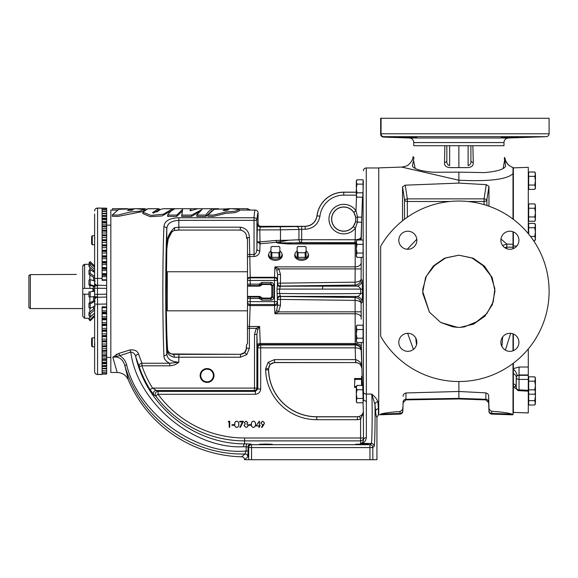 <?xml version="1.0" encoding="UTF-8"?>
<svg xmlns="http://www.w3.org/2000/svg" width="578" height="578" viewBox="0 0 578 578"><rect width="100%" height="100%" fill="white"/><g stroke="black" fill="none" stroke-linecap="round" stroke-linejoin="round"><path stroke-width="0.87" d="M172.54 208.824L163.285 208.716L160.222 209.532L157.505 211.591L152.541 212.625L158.517 208.716L147.917 208.716L142.903 212.22L150.995 215.421L163.401 214.207L172.54 208.824M153.249 213.174L158.517 210.161L158.517 208.716M227.205 210.276L228.91 209.46L225.037 209.337L223.036 210.464L227.205 210.276M213.412 215.081L225.919 211.945L235.195 211.223L239.234 209.496L231.879 208.716L214.257 209.294L207.849 214.965L213.412 215.081M207.849 214.965L207.849 216.302L213.412 216.41L225.919 213.333L235.195 212.625L239.234 210.927L239.234 209.496M131.726 210.276L133.431 209.46L129.559 209.33L127.557 210.464L131.726 210.276M117.934 215.081L130.44 211.945L139.717 211.223L143.756 209.496L136.401 208.716L118.779 209.294L112.37 214.965L117.934 215.081M112.37 214.965L112.37 216.302L117.934 216.41L143.25 211.425M227.761 208.716L247.521 208.701L250.642 210.081M406.074 137.362L405.286 137.34M404.477 137.311L402.006 137.21M401.385 137.181L400.359 137.123M400.222 137.116L399.492 137.065M508.156 137.456L507.166 137.477M506.458 137.492L505.056 137.513M505.042 137.513L502.441 137.513M502.275 137.506L501.574 137.492M509.912 136.972C498.272 137.405 498.272 137.557 509.912 137.412C521.551 136.979 521.551 136.834 509.912 136.972C498.272 137.405 498.272 137.557 509.912 137.412C521.551 136.979 521.551 136.834 509.912 136.972M407.83 136.972C396.19 136.834 396.19 136.979 407.83 137.412C419.469 137.557 419.469 137.405 407.83 136.972C396.19 136.834 396.19 136.979 407.83 137.412C419.469 137.557 419.469 137.405 407.83 136.972M500.888 240.246A9.024 9.024 0 0 0 509.912 249.27A9.024 9.024 0 0 0 518.936 240.246A9.024 9.024 0 0 0 509.912 231.222A9.024 9.024 0 0 0 500.888 240.246M398.806 240.246A9.024 9.024 0 0 0 407.83 249.27A9.024 9.024 0 0 0 416.854 240.246A9.024 9.024 0 0 0 407.83 231.222A9.024 9.024 0 0 0 398.806 240.246M398.806 342.328A9.024 9.024 0 0 0 407.83 351.352A9.024 9.024 0 0 0 416.854 342.328A9.024 9.024 0 0 0 407.83 333.304A9.024 9.024 0 0 0 398.806 342.328M500.888 342.328A9.024 9.024 0 0 0 509.912 351.352A9.024 9.024 0 0 0 518.936 342.328A9.024 9.024 0 0 0 509.912 333.304A9.024 9.024 0 0 0 500.888 342.328M200.747 375.498A6.329 6.329 0 0 0 207.069 381.827A6.329 6.329 0 0 0 213.398 375.498A6.329 6.329 0 0 0 207.069 369.169A6.329 6.329 0 0 0 200.747 375.498M200.14 375.498A6.929 6.929 0 0 0 207.069 382.426A6.929 6.929 0 0 0 214.005 375.498A6.929 6.929 0 0 0 207.069 368.569A6.929 6.929 0 0 0 200.14 375.498M265.779 444.049L259.392 444.272L265.779 444.496L272.173 444.272L265.779 444.049L259.392 444.272L265.779 444.496L272.173 444.272L265.779 444.049M362.023 444.049L355.636 444.272L362.023 444.496L368.417 444.272L362.023 444.049L355.636 444.272L362.023 444.496L368.417 444.272L362.023 444.049M353.787 212.314A12.124 12.124 0 0 0 331.613 219.105A12.124 12.124 0 0 0 353.295 226.562L355.622 221.598L355.882 219.105L355.766 217.436L353.787 212.314L355.983 210.84L357.587 217.046L361.777 217.191L361.214 240.014A6.018 4.256 -179.2 0 0 361.214 239.899M331.707 219.105A12.03 12.03 0 0 0 343.737 231.135A12.03 12.03 0 0 0 355.766 219.105A12.03 12.03 0 0 0 343.737 207.076A12.03 12.03 0 0 0 331.707 219.105M167.606 349.387L167.526 348.505M169.73 365.802L169.73 363.244C165.9 361.51 163.964 359.017 163.921 355.773C163.227 339.199 162.866 317.698 162.844 291.283C162.866 264.869 163.227 243.374 163.921 226.8A2.89 2.29 2.6 0 1 166.804 229.09C166.11 245.079 165.756 265.808 165.734 291.283C165.756 316.758 166.11 337.494 166.804 353.476C166.97 358.83 170.972 361.741 178.826 362.218C176.189 364.458 173.154 365.65 169.73 365.802L141.906 365.802A108.563 108.563 0 0 0 152.541 388.091L158.054 391.393L255.397 391.393L257.802 388.994L257.802 347.84A2.89 2.883 135 0 1 260.685 344.958L355.246 344.958L355.058 297.504L356.2 296.442L280.402 296.377L280.489 305.249L278.545 311.889L274.911 313.746L274.492 304.519L250.195 304.555L249.393 328.326L249.393 348.317L246.784 354.603L240.491 357.211L240.491 354.328L171.355 353.989C168.516 352.421 167.237 350.514 167.519 348.252L167.526 348.303M167.519 348.252L167.512 348.115C166.782 338.954 166.24 313.926 166.269 291.283L166.804 249.848C165.872 240.6 168.429 233.223 174.484 227.725L178.826 227.19L240.34 227.19C246.149 228.137 249.161 231.612 249.393 237.609L250.231 277.852L274.492 277.852L274.911 266.863L278.899 268.9L276.855 270.309L274.911 266.863L355.203 266.863A6.018 4.256 179.2 0 0 361.214 262.708L361.091 279.196L362.131 280.142L362.529 293.451L362.131 302.431L361.091 303.371L361.178 319.135M491.726 411.254C489.667 410.264 488.742 408.884 488.945 407.122L488.945 410.655A2.89 2.868 0 0 0 491.726 413.422L491.726 411.254C502.101 412.027 508.835 412.981 511.935 414.123L491.726 413.422L491.726 414.094A2.89 2.89 0 0 1 488.945 411.312L488.641 396.219C488.844 394.731 487.919 393.618 485.86 392.874L458.874 391.487L458.874 381.516M403.112 396.298C402.895 394.803 403.841 393.69 405.951 392.953L458.874 391.487L458.874 398.372L405.951 399.29A2.89 2.868 180 0 0 403.112 402.057L402.815 411.312A2.89 2.89 0 0 1 400.027 414.094L380.721 414.766L380.721 414.094C383.929 413.046 390.367 412.186 400.027 411.514L400.027 414.094M485.86 392.874L485.86 399.304L458.874 398.372L458.874 398.957L405.951 399.882L405.951 392.953M513.011 247.254L506.754 247.117L504.739 247.637M549.1 291.283A90.226 90.226 0 0 0 381.068 245.585A2.89 2.89 0 0 0 380.671 247.052L380.671 335.522A2.89 2.89 0 0 0 381.068 336.981A90.226 90.226 0 0 0 549.1 291.283M503.987 145.714L503.987 142.564L413.754 142.564A4.573 4.573 0 0 0 409.347 137.998L383.46 137.087C381.632 136.769 380.707 135.808 380.671 134.204M503.987 142.564A4.573 4.573 0 0 1 508.394 137.998L546.311 136.668L383.474 136.668L383.46 137.087M549.1 118.288L549.1 133.785L380.671 133.785L380.671 118.288L549.1 118.288M380.721 414.766L378.749 414.701L378.749 167.873L401.753 167.071L458.874 180.22L458.874 172.15L484.407 172.605C497.29 171.478 504.363 169.275 505.627 165.987L504.262 158.025L504.796 157.736C506.068 164.52 511.284 167.179 513.011 167.454M416.796 239.234L407.259 249.248M405.221 185.177L458.874 183.103L486.279 184.649L484.068 198.883L407.345 198.883L405.221 185.177L402.534 186.867L402.534 220.803M458.874 183.103L458.874 180.22C478.44 181.145 505.237 181.181 513.011 173.653L513.011 219.105M268.842 255.693A6.56 4.638 0 0 0 268.849 255.837A6.56 4.638 0 0 0 275.403 260.331A6.56 4.638 0 0 0 281.963 255.837A6.56 4.638 0 0 0 281.97 255.693M268.828 253.894A6.929 4.899 0 0 0 275.403 260.331A6.929 4.899 0 0 0 281.985 253.894M295.069 255.693A6.56 4.638 0 0 0 295.069 255.837A6.56 4.638 0 0 0 301.629 260.331A6.56 4.638 0 0 0 308.19 255.837A6.56 4.638 0 0 0 308.197 255.693M295.055 253.894A6.929 4.899 0 0 0 301.629 260.331A6.929 4.899 0 0 0 308.211 253.894M363.374 170.763A2.89 2.89 0 0 1 366.257 167.974L366.358 401.544L363.468 400.005L363.056 179.794M363.056 402.779L363.374 411.789C362.565 414.838 360.593 416.485 357.457 416.731L316.73 416.731A48.118 48.118 0 0 1 268.618 369.833L268.589 368.605C268.972 364.978 270.981 362.97 274.601 362.594L355.846 362.594L274.514 362.5L270.208 364.313L268.503 368.67L265.62 368.742L268.141 362.305L274.514 359.617L355.564 359.617L355.159 347.84L260.685 347.84L260.685 388.994C260.346 392.18 258.583 393.943 255.397 394.283L158.054 394.283L155.728 395.995L153.943 395.056L150.099 389.623A111.446 111.446 0 0 1 139.182 366.741L135.801 356.98C147.773 408.574 195.74 444.005 244.573 443.868L244.573 440.877A110.369 110.369 0 0 1 155.728 395.995A2.89 2.876 -63.2 0 1 158.054 391.393L158.054 394.283A107.486 107.486 0 0 0 244.573 437.994L360.578 437.994L360.578 419.129L357.457 419.7L316.73 419.7A51.095 51.095 0 0 1 265.649 369.906L265.62 368.742M274.601 362.594L274.514 359.617M361.091 279.196C360.78 280.915 358.765 281.905 355.058 282.18L355.188 268.9L278.899 268.9L280.489 274.478L280.402 286.197L356.2 286.124A6.018 6.011 132.6 0 0 362.131 280.142L361.091 279.196C360.817 282.555 358.837 284.513 355.138 285.07L355.022 282.18L355.138 285.07M277.476 283.307A2.89 2.883 46.9 0 0 280.402 286.197L279.564 289.094L279.564 293.48C310.957 293.862 338.007 293.855 360.73 293.458L360.73 289.116L276.978 289.094L277.606 283.191L277.606 274.478L276.855 270.309M362.529 289.123L360.73 289.116C359.538 286.854 358.028 285.857 356.2 286.124L355.058 285.07L280.532 286.074A2.89 2.883 46.9 0 1 277.606 283.191L355.022 282.18M246.286 348.505L246.084 349.979M246.503 344.95L246.293 348.252C246.575 350.514 245.296 352.421 242.457 353.989L240.484 354.314L244.747 352.566L246.503 348.317L246.503 344.95L247.492 343.607L247.492 328.326L256.285 328.326L259.609 326.476L257.831 329.489L256.899 334.416L256.899 388.091L257.802 388.994L260.685 388.994M270.952 250.953A6.618 4.682 0 0 0 268.784 254.414A6.618 4.682 0 0 0 268.792 254.558A6.618 4.682 0 0 0 275.403 259.096A6.618 4.682 0 0 0 282.021 254.558A6.618 4.682 0 0 0 282.028 254.414A6.618 4.682 0 0 0 279.86 250.953M297.179 250.953A6.618 4.682 0 0 0 295.011 254.414A6.618 4.682 0 0 0 295.018 254.558A6.618 4.682 0 0 0 301.629 259.096A6.618 4.682 0 0 0 308.247 254.558A6.618 4.682 0 0 0 308.255 254.414A6.618 4.682 0 0 0 306.08 250.953M166.37 271.79L167.295 271.747L167.295 310.827L247.492 310.827M261.119 285.315L262.434 284.477L270.417 284.477L271.862 285.908L271.862 296.659L270.417 298.096L262.434 298.096L261.834 298.696L261.834 300.141L259.211 298.458L260.519 297.858A1.445 1.445 -135 0 0 259.211 297.013L259.804 296.42L261.119 297.258L260.519 297.858L261.834 298.696L271.017 298.696L272.455 297.251L272.455 285.315L271.017 283.877L261.834 283.877L260.519 284.716L261.119 285.315L259.804 286.153L248.244 286.153L248.786 285.611A1.445 1.445 -135 0 1 247.492 284.802L247.492 296.63L248.244 296.42L248.786 296.962A1.445 1.445 -45 0 0 247.492 297.771L247.492 328.326M259.804 296.42L248.244 296.42M262.434 298.096L261.119 297.258M94.669 299.592A6.018 6.018 0 0 0 94.676 299.635L94.626 283.661L94.626 298.905A2.89 2.276 0 0 1 97.444 296.637L97.465 297.251L106.663 297.092L106.663 275.395L102.089 275.186L102.089 278.466L97.566 278.379L97.444 296.637M94.626 304.794L94.626 328.73M102.089 373.973L106.663 373.858L106.663 372.738L102.089 372.767L102.089 373.973L102.089 372.767M106.663 372.456L106.663 370.953L102.089 370.96L102.089 372.586L106.663 372.738M106.663 370.592L106.663 368.706L102.089 368.706L102.089 370.729L106.663 370.953M106.663 368.265L106.663 366.019L102.089 365.997L102.089 368.424L106.663 368.265L106.663 368.706M106.663 365.506L106.663 362.905L102.089 362.868L102.089 365.672L106.663 365.506L106.663 366.019L102.089 365.997M106.663 362.312L106.663 359.379L102.089 359.328L102.089 362.493L106.663 362.312L106.663 362.905L102.089 362.868M106.663 297.446L106.663 307.005L102.089 306.817L102.089 312.33L106.663 312.113L106.663 313.204L102.089 313.023L102.089 318.427L106.663 318.211L106.663 319.273L102.089 319.107L102.089 324.366L106.663 324.15L106.663 325.183L102.089 325.024L102.089 330.125L106.663 329.908L106.663 330.898L102.089 330.753L102.089 335.652L106.663 335.435L106.663 336.389L102.089 336.259L102.089 340.926L106.663 340.717L106.663 341.62L102.089 341.504L102.089 345.919L106.663 345.709L106.663 346.562L102.089 346.46L102.089 350.593L106.663 350.391L106.663 351.186L102.089 351.099L102.089 354.928L106.663 354.74L106.663 355.47L102.089 355.398L102.089 358.902L106.663 358.721L106.663 355.47L102.089 355.521L102.089 356.958L106.663 356.958M106.663 354.74L106.663 351.186L102.089 351.279L102.089 352.992L106.663 352.992M106.663 350.391L106.663 346.562M106.663 345.709L106.663 341.62M106.663 340.717L106.663 336.389M106.663 335.435L106.663 330.898M106.663 329.908L106.663 325.183M106.663 263.142L102.089 262.918L102.089 268.3L106.663 268.127L106.663 257.232L102.089 257.015L102.089 262.246L106.663 262.087M106.663 253.056L106.663 251.524L102.089 251.307L102.089 256.365L106.663 256.213L106.663 253.056L102.089 253.056M106.663 247.637L106.663 246.04L102.089 245.823L102.089 250.679L106.663 250.541L106.663 247.637L102.089 247.637M106.663 242.464L106.663 240.816L102.089 240.607L102.089 245.224L106.663 245.101L106.663 242.464L102.089 242.464L102.089 244.862L106.663 244.862M106.663 237.58L106.663 235.882L102.089 235.679L102.089 240.036L106.663 239.928L106.663 237.58L102.089 237.58L102.089 239.747L106.663 239.747M106.663 232.992L106.663 231.265L102.089 231.07L102.089 235.145L106.663 235.044L106.663 232.992L102.089 232.992L102.089 234.921L106.663 234.921M106.663 228.744L106.663 226.995L102.089 226.8L102.089 230.571L106.663 230.485L106.663 228.744L102.089 228.744L102.089 230.405L106.663 230.405L106.663 231.265M106.663 224.849L106.663 223.086L102.089 222.906L102.089 226.345L106.663 226.28L106.663 224.849L102.089 224.849L102.089 226.229L106.663 226.229L106.663 226.995M106.663 221.338L106.663 219.575L102.089 219.402L102.089 222.494L106.663 222.443L106.663 221.338L102.089 221.338L102.089 222.494M106.663 218.231L106.663 216.468L102.089 216.309L102.089 219.033L106.663 218.997L106.663 218.231L102.089 218.231L102.089 219.033M106.663 215.536L106.663 213.795L102.089 213.643L102.089 215.984L106.663 215.97L106.663 215.536L102.089 215.536L102.089 215.984M106.663 213.282L106.663 211.562L102.089 211.425L102.089 213.376L106.663 213.369L102.089 213.376M102.089 211.201L106.663 211.216L106.663 209.792L102.089 209.662L102.089 211.057M513.372 246.835L513.372 248.576M513.011 248.721L513.011 231.771M94.626 346.836L94.626 368.511L94.626 346.836L92.256 346.836L91.62 345.933L91.62 338.715L92.256 337.812L94.626 337.812L94.626 337.104L94.626 337.812M94.626 244.754L92.256 244.754L91.62 243.851L91.62 236.633L92.256 235.73L94.626 235.73M95.254 296.463L90.197 296.998L90.197 291.76L94.691 291.283M89.684 263.655L88.969 262.809L90.197 261.588L94.626 266.162M90.197 291.76L94.626 291.153M76.397 274.42L30.345 274.608L30.345 308.565L82.741 308.565M30.345 308.565L28.9 307.734L28.9 275.475L30.345 274.608L28.9 275.475M519.044 367.03L519.044 374.963L517.093 375.635A6.018 2.803 52.6 0 0 513.372 369.147L513.372 368.627L519.044 367.03L528.285 367.016L528.285 374.941L519.044 374.963L519.044 379.414L528.285 379.414L528.285 375.332L528.285 412.945L513.372 412.425L513.011 414.599M363.165 399.557L363.085 397.657C363.352 403.654 363.381 402.469 363.157 394.095L363.085 391.935M363.085 341.071L363.085 327.249L363.085 329.532L356.994 329.532L356.323 327.358L356.994 325.19L362.941 325.19L363.085 327.249M363.085 244.357L356.994 244.357L356.323 242.189L356.994 240.014L363.085 240.014L363.085 255.324L363.085 241.496M363.085 190.798L362.767 197.156L356.994 197.156L356.323 194.988L356.994 192.814L356.323 188.471L356.994 184.136L356.323 181.962L356.994 179.794L363.085 179.794L363.085 190.798M363.085 190.639L363.157 188.471C363.381 180.105 363.352 178.92 363.085 184.909M362.767 385.418L363.085 398.437L356.994 398.437L356.323 394.095L356.994 389.753L356.323 387.585L356.994 385.418L362.767 385.418M363.085 255.324L362.941 257.383L356.994 257.383L356.323 255.209L356.994 253.041L356.323 248.699L356.994 244.357M362.5 385.418L362.153 376.357L361.546 376.336L361.546 385.418M361.25 342.552L362.131 376.357M268.597 368.757L268.532 369.833A48.212 48.212 0 0 0 316.73 416.817L357.457 416.817L359.567 416.435C361.965 415.214 363.237 413.725 363.381 411.962L363.468 439.959L363.468 437.994L360.578 437.994L360.578 440.877A2.89 2.883 180 0 0 363.468 437.994M362.471 197.156L361.098 236.922C360.831 238.627 358.851 239.567 355.159 239.74L355.383 228.194A14.768 14.768 0 0 1 333.484 229.733A14.768 14.768 0 0 1 334.236 207.791A14.768 14.768 0 0 1 355.983 210.84L356.489 196.267M361.156 257.383L361.214 262.708M190.386 210.703L190.632 208.716L175.488 208.716C172.873 209.164 170.257 211.288 167.649 215.081L167.649 216.41L176.738 216.41L182.561 210.912M176.738 216.41L176.738 215.081L182.561 209.489L181.687 216.41L191.571 216.41L191.571 215.081L202.004 209.532L196.744 215.081L196.744 216.41L205.761 216.41L212.133 210.565M191.571 216.41L199.092 211.981M142.903 212.22L142.903 213.6L150.157 216.671L162.042 215.941L171.68 210.551M128.28 379.825A126.322 126.322 0 0 0 241.749 456.793L244.956 453.954C192.337 455.493 140.23 419.26 124.841 365.542L128.28 379.825C126.062 375.173 122.363 372.723 117.197 372.492L110.832 372.492L110.832 210.081L117.298 210.081M163.921 226.8C164.289 221.143 169.26 218.123 178.826 217.74L254.031 217.74C254.399 212.668 254.79 210.117 255.194 210.081C256.95 210.255 257.911 211.216 258.084 212.964L258.084 223.433C258.265 225.174 259.226 226.135 260.967 226.323L260.252 227.038L259.797 229.928L260.057 243.772L257.167 241.799L259.797 241.9L259.768 243.757M377.875 401.818A2.89 2.587 -4 0 0 374.985 404.405L371.726 394.08C375.006 396.718 377.058 399.297 377.875 401.818L378.388 408.754A2.89 2.745 -6.2 0 0 375.599 411.507L374.985 404.405C375.332 419.881 374.739 447.856 374.103 446.317C373.93 444.561 372.969 443.601 371.213 443.427C372.095 447.394 372.564 401.826 371.726 394.08L366.257 394.08A2.89 2.406 180 0 1 363.374 391.754M117.197 372.492L112.826 357.168L118.743 353.461L129.819 349.972C134.486 349.502 137.419 350.868 138.604 354.068L138.207 353.165M116.973 354.119L116.019 354.603M129.819 349.972A2.89 0.939 -109.2 0 1 130.809 352.06C133.605 352.479 135.266 354.119 135.801 356.98A2.89 2.196 -16 0 1 138.604 354.068L141.906 363.244A2.89 2.514 -22.5 0 0 139.182 366.741L141.906 365.802L141.906 363.244L169.73 363.244L178.826 362.218L178.826 357.211L174.354 357.247C169.246 356.041 166.731 353.23 166.804 348.816C166.724 351.677 168.884 353.519 173.284 354.365L240.491 354.328L173.284 354.365A2.89 1.077 -90.8 0 1 174.354 357.247M355.766 217.436L357.587 217.046L357.414 222.111L361.604 222.255M355.622 221.598L357.414 222.111L355.383 228.194L353.295 226.562M356.366 386.509L354.856 386.509L354.567 386.025L354.567 387.412L356.323 387.412M354.567 386.025L354.856 379.406L361.257 379.406L361.546 379.89M361.546 378.511L354.567 378.511L354.567 379.89M354.856 386.509L354.856 387.412M361.257 378.511L361.257 379.406M354.856 378.511L354.856 379.406M363.085 184.136L356.994 184.136M363.02 192.814L356.994 192.814M356.994 179.794L356.323 180.957L356.323 195.993L356.994 197.156M355.846 362.594C359.4 362.912 361.402 364.848 361.857 368.403L361.272 350.658C361.004 348.953 359.025 348.014 355.333 347.84L355.159 344.958M276.689 310.502L274.911 313.746L355.181 313.746A6.018 3.865 -179.4 0 1 361.192 317.517L361.178 311.817L278.545 311.889L276.689 310.502L277.606 305.249L276.978 289.094M355.022 300.387L277.606 299.382A2.89 2.883 -46.9 0 1 280.532 296.492L355.138 297.504L355.058 300.387C358.765 300.661 360.78 301.658 361.091 303.371L362.131 302.431A6.018 6.011 -132.6 0 0 356.2 296.442C358.028 296.709 359.538 295.712 360.73 293.458L362.529 293.451M362.442 298.891L362.457 298.479M363.425 413.089L360.578 419.129L359.567 416.435M363.237 400.966L363.172 399.68M363.165 183.053L363.186 182.532M363.085 253.041L356.994 253.041M356.994 240.014L356.323 241.178L356.323 256.22L356.994 257.383M363.085 329.532L363.085 342.552L356.994 342.552L356.323 340.384L356.994 338.209L356.323 333.874L356.994 329.532M363.085 338.209L356.994 338.209M356.994 325.19L356.323 326.353L356.323 341.388L356.994 342.552M363.02 389.753L356.994 389.753M363.085 398.437L363.085 402.779L356.994 402.779L356.323 400.612L356.994 398.437M356.994 385.418L356.323 386.581L356.323 401.616L356.994 402.779L356.323 401.616M528.675 185.047L528.675 172.02L534.758 172.02L535.43 174.195L534.758 176.362L535.43 180.704L534.758 185.047L535.43 187.214L534.758 189.389L528.675 189.389L528.675 185.047L534.758 185.047M528.675 176.362L534.758 176.362M534.758 189.389L535.43 188.226L535.43 173.183L534.758 172.02M528.675 234.112L528.675 223.397L534.758 223.397L535.43 225.572L534.758 227.739L535.43 232.081L534.758 236.424L535.43 238.591L534.758 240.766L534.05 240.766M528.675 227.739L534.758 227.739M530.503 236.424L534.758 236.424M534.758 240.766L535.43 239.603L535.43 224.56L534.758 223.397M528.675 216.938L528.675 203.918L534.758 203.918L535.43 206.086L534.758 208.253L535.43 212.596L534.758 216.938L535.43 219.113L534.758 221.28L528.675 221.28L528.675 216.938L534.758 216.938M528.675 208.253L534.758 208.253M534.758 221.28L535.43 220.117L535.43 205.082L534.758 203.918M528.675 389.854L528.675 376.827L534.758 376.827L535.43 379.002L534.758 381.169L535.43 385.512L534.758 389.854L535.43 392.021L534.758 394.196L528.675 394.196L528.675 389.854L534.758 389.854M528.675 381.169L534.758 381.169M534.758 394.196L535.43 393.033L535.43 377.99L534.758 376.827M534.758 400.662L528.675 400.662L528.675 405.005L534.758 405.005L535.43 402.837L535.43 396.32L534.758 400.662L535.43 403.841L534.758 405.005M528.675 400.662L528.675 394.196M535.141 393.531L535.43 396.32L535.43 389.81M89.865 267.282L89.865 269.753M89.865 274.875L89.865 279.738M89.865 285.308L89.865 288.4L92.834 288.4L93.029 291.211M95.254 286.218L90.197 284.651L88.969 285.033L93.52 286.399L93.52 291.168M94.626 276.429L90.197 273.452L88.969 274.268L93.52 277.238L93.52 280.67M94.626 269.406L90.197 265.331L88.969 266.458L93.52 270.511L93.52 271.768M89.865 296.962L89.865 302.728M89.865 308.197L89.865 311.947M89.865 316.506L89.865 317.589M90.197 320.768L88.969 319.569L90.197 320.768L94.626 316.412L90.197 320.768L90.197 319.677L88.969 318.471L93.52 314.064M94.626 313.16L90.197 316.766L90.197 313.673L88.969 312.676L93.52 309.086L93.52 306.687M95.254 305.82L90.197 308.356L90.197 303.797L88.969 303.183L93.52 300.965L93.52 296.651M82.741 315.761L82.741 294.173L84.641 294.173L82.741 294.173L82.741 266.22L82.741 288.4L89.865 288.4M83.066 265.158L84.641 264.312L82.741 266.22M82.741 316.354L84.641 318.261L89.185 318.261M84.641 288.4L84.641 264.312L88.969 264.312L90.197 263.185L94.626 267.26M84.641 318.261L84.641 294.173L88.969 294.173M90.197 319.677L94.626 315.313M93.607 313.991L94.626 313.991M90.197 313.673L94.626 310.068M93.52 308.97L94.626 308.97M90.197 303.797L95.254 301.254M93.52 300.892L94.626 300.892M94.626 286.442L93.52 286.442M90.197 284.651L90.197 279.636L95.254 281.211M94.626 277.332L93.52 277.332M90.197 273.452L90.197 269.536L94.626 272.513M94.626 270.634L93.52 270.634M90.197 265.331L90.197 263.185L88.969 264.312L88.969 266.458M88.969 319.569L88.969 318.471M88.969 312.676L88.969 315.776L90.197 316.766M88.969 303.183L88.969 307.742L90.197 308.356M88.969 291.63L88.969 296.868L90.197 296.998M90.197 279.636L88.969 280.019L88.969 285.033M90.197 269.536L88.969 270.352L88.969 274.268M88.969 262.932L90.197 261.704M92.256 244.754L92.256 235.73M92.256 346.836L92.256 337.812M106.663 208.485L102.089 208.369L102.089 209.496L106.663 209.525L106.663 208.181L97.559 208.044L97.566 278.379A2.89 0.441 0 0 0 94.626 278.827L94.626 214.062M106.663 213.369L106.663 213.795M102.089 215.97L106.663 215.97L106.663 216.468M102.089 218.99L106.663 218.99L106.663 219.575M102.089 222.414L106.663 222.414L106.663 223.086M106.663 235.044L106.663 235.882M106.663 239.928L106.663 240.816M106.663 245.101L106.663 246.04M106.663 250.541L106.663 251.524M106.663 256.213L106.663 257.232M102.089 267.571L106.663 267.636M106.663 268.127L106.663 269.204L102.089 268.987L102.089 274.478L106.663 274.297L106.663 269.204M102.089 273.647L106.663 273.683M106.663 274.297L106.663 275.395M106.663 279.817L102.089 279.831L106.663 279.817M106.663 307.648L106.663 307.005M106.663 312.113L106.663 307.677L102.089 307.677M106.663 313.717L106.663 313.204M106.663 318.211L106.663 313.775L102.089 313.775M106.663 319.656L106.663 319.273M106.663 324.15L106.663 319.757L102.089 319.757M106.663 325.436L102.089 325.58M106.663 358.721L106.663 359.379L102.089 359.328M106.663 373.858L102.089 374.103L106.663 374.031M106.663 208.253L97.566 208.116A2.89 2.854 0 0 0 94.626 210.97L94.626 210.97M102.089 209.496L102.089 208.369M106.663 280.251L102.089 280.301L102.089 278.466M106.663 285.481L97.472 285.214M106.663 304.021L97.566 304.187L97.566 374.45L102.089 374.385M94.626 298.905L94.626 300.141A2.89 2.89 0 0 1 97.465 297.251L97.566 304.187A2.89 0.441 0 0 1 94.626 303.746L94.626 300.322M102.559 370.96L102.089 371.206M106.663 339.076L102.089 339.076L102.089 336.642L106.663 336.642M106.663 344.026L102.089 344.026L102.089 341.808L106.663 341.808M106.663 348.671L102.089 348.671L102.089 346.699L106.663 346.699M106.663 360.549L102.089 360.549L102.089 359.408M106.663 363.743L102.089 363.743L102.089 362.919M106.663 366.517L102.089 366.517L102.089 366.026M102.089 368.706L106.663 368.865M94.626 303.746L94.626 371.603A2.89 2.854 -0 0 0 97.566 374.45L97.559 374.522C95.782 374.371 94.806 373.41 94.626 371.64C94.806 373.41 95.782 374.371 97.559 374.522L102.089 374.457M97.754 304.187L98.961 304.165M97.538 300.957L97.53 300.408M97.523 299.722L97.509 298.949M97.501 298.465L97.487 297.8M94.626 278.863L94.676 282.938A6.018 6.018 0 0 0 94.626 283.661A2.89 2.276 0 0 0 97.444 285.937L97.566 285.51A2.89 2.688 15.7 0 1 95.168 284.116M97.509 283.617L97.523 282.852M97.53 282.122L97.538 281.616M97.545 280.836L97.559 279.362M94.626 282.136L94.626 282.432A2.89 2.89 0 0 0 97.465 285.322M94.626 288.205L106.663 288.364M94.626 294.368L106.663 294.202M95.168 298.458A2.89 2.688 -15.7 0 1 97.566 297.063M94.626 245.469L94.626 277.78M247.492 296.63L247.492 298.421L250.231 298.458L250.231 301.637L274.492 301.637L274.492 280.46L247.492 280.46L247.492 284.152L250.231 284.116L250.231 285.561L259.211 285.561A1.445 1.445 135 0 0 260.519 284.716L259.211 284.116L261.834 282.432L271.017 282.432C272.751 282.613 273.719 283.581 273.9 285.315L273.9 297.251C273.719 298.992 272.751 299.953 271.017 300.141L261.834 300.141M247.095 238.678L247.492 238.967L247.492 280.46M248.244 286.153L247.492 285.944M298.082 257.355L305.184 257.355A5.693 4.024 180 0 0 306.08 256.719L306.08 247.174A5.693 4.024 180 0 0 305.184 246.539L298.082 246.539A5.693 4.024 180 0 0 297.179 247.174L297.179 256.719A5.693 4.024 180 0 0 298.082 257.355L298.082 252.832L298.566 252.629L305.184 252.832L305.184 257.355M306.08 252.196A5.693 4.024 180 0 1 305.184 252.832M306.08 251.647A5.404 3.822 180 0 1 304.7 252.629M298.566 252.629A5.404 3.822 180 0 1 297.179 251.647M304.7 246.329A5.404 3.822 180 0 1 306.08 247.312M297.179 247.312A5.404 3.822 180 0 1 298.566 246.329M298.082 252.832A5.693 4.024 180 0 1 297.179 252.196M271.855 257.355L278.957 257.355A5.693 4.024 180 0 0 279.86 256.719L279.86 247.174A5.693 4.024 180 0 0 278.957 246.539L271.855 246.539A5.693 4.024 180 0 0 270.952 247.174L270.952 256.719A5.693 4.024 180 0 0 271.855 257.355L271.855 252.832L272.339 252.629L278.957 252.832L278.957 257.355M279.86 252.196A5.693 4.024 180 0 1 278.957 252.832M279.86 251.647A5.404 3.822 180 0 1 278.473 252.629M272.339 252.629A5.404 3.822 180 0 1 270.952 251.647M278.473 246.329A5.404 3.822 180 0 1 279.86 247.312M270.952 247.312A5.404 3.822 180 0 1 272.339 246.329M271.855 252.832A5.693 4.024 180 0 1 270.952 252.196M361.199 268.98L355.188 268.9L355.203 243.967A6.018 4.256 -179.2 0 0 356.323 243.902M247.492 279.673A2.89 2.608 -4.2 0 1 250.231 277.852L250.231 284.116L259.211 284.116L259.211 285.561L259.804 286.153M247.492 278.618A2.89 2.037 -2 0 1 250.173 277.288L274.55 277.288A2.89 2.037 -178 0 1 277.433 279.326L277.382 284.152A2.89 2.464 3.3 0 0 280.359 286.616M247.492 257.094A2.89 2.037 -2 0 1 249.45 256.524L254.031 256.524C257.427 256.184 259.349 254.327 259.804 250.946A2.89 2.037 -178 0 1 256.921 248.908L257.362 224.156L258.084 223.433M247.492 301.637L250.231 301.637L250.231 304.519A2.89 2.883 -135 0 1 247.492 302.547M276.978 293.48L279.564 293.48L280.359 295.958A2.89 2.464 -3.3 0 0 277.382 298.421L277.382 301.637L274.492 301.637L274.492 304.519A2.89 2.883 -45 0 0 277.382 301.637L277.411 301.673A2.89 2.883 -45 0 1 274.528 304.555L250.195 304.555A2.89 2.883 -135 0 1 247.492 302.677M277.411 301.673L277.563 303.732A2.89 1.857 -1.7 0 1 274.673 305.589L250.05 305.589A2.89 1.857 -178.3 0 1 247.492 304.548M361.344 350.34A6.018 6.011 -163.6 0 0 355.333 344.531L260.259 344.531L259.609 326.476L249.436 326.476A2.89 1.857 -178.3 0 1 247.492 325.956M251.56 459.712L369.949 459.712L369.949 447.582L251.56 447.582L251.56 459.712L244.573 459.676C244.407 457.957 243.468 456.996 241.749 456.793M248.063 451.013L247.854 456.837A2.89 2.883 48.7 0 0 244.956 453.954L246.163 451.013L246.163 446.787L243.584 446.758C193.045 449.287 137.058 402.274 130.809 352.06L119.733 355.672C123.179 357.688 125.469 360.708 126.625 364.732C138.214 413.805 195.942 455.471 246.163 451.013L248.063 451.013L248.063 446.975L246.163 446.787A2.89 0.99 90.7 0 1 247.153 443.904L250.953 444.085A2.89 2.883 135 0 0 248.063 446.975L248.677 447.582A2.89 2.883 135 0 1 251.56 444.699L369.949 444.699L371.213 443.427L360.578 443.427C362.225 443.21 363.194 442.054 363.468 439.959A2.89 2.269 180 0 1 366.358 437.69C365.78 441.26 363.902 443.167 360.715 443.427M378.388 408.754L378.388 414.823L376.935 417.33L376.935 459.712L369.949 459.712M376.935 417.33C376.48 417.417 376.04 415.474 375.599 411.507M263.806 424.751L261.957 427.46L261.523 427.156L263.192 424.714L262.564 424.758L260.721 422.973L262.636 421.131L264.5 422.98L261.942 427.388L261.596 427.142L263.301 424.649L262.564 424.707L260.772 422.973L262.636 421.181L264.449 422.98L263.763 424.722M253.402 427.46C251.885 427.055 251.213 426 251.387 424.295C251.213 422.59 251.878 421.535 253.402 421.131C254.934 421.528 255.628 422.583 255.476 424.295C255.628 426.015 254.934 427.063 253.402 427.46L253.402 427.409C251.929 427.026 251.271 425.986 251.437 424.295C251.271 422.605 251.921 421.564 253.402 421.181C254.891 421.557 255.57 422.597 255.425 424.295C255.57 425.993 254.891 427.034 253.402 427.409M231.951 425.3L231.951 424.678L234.271 424.678L234.271 425.3L231.951 425.3L231.951 424.678M228.252 421.904L228.606 421.29L229.719 421.29L229.719 427.301L229.177 427.301L229.177 421.904L228.252 421.904L228.606 421.29M236.742 427.46C235.224 427.055 234.56 426 234.733 424.295C234.552 422.59 235.224 421.535 236.742 421.131C238.273 421.528 238.967 422.583 238.815 424.295C238.967 426.015 238.273 427.063 236.742 427.46L236.742 427.409C235.268 427.026 234.617 425.986 234.784 424.295C234.61 422.605 235.268 421.564 236.742 421.181C238.237 421.557 238.909 422.597 238.765 424.295C238.909 425.993 238.237 427.034 236.742 427.409M239.747 421.904L239.747 421.29L243.446 421.29L240.282 427.46L239.819 427.2L242.529 421.904L239.747 421.904L239.747 421.29M247.767 422.691L246.907 423.949L248.07 425.553L247.615 426.795L246.018 427.46L243.988 425.603L245.173 423.949L244.292 422.677L246.055 421.131L247.767 422.691L246.806 423.956L248.02 425.553L247.579 426.766L246.018 427.409L244.039 425.603L245.282 423.956L244.342 422.677L246.055 421.181L247.716 422.691M248.612 425.3L248.612 424.678L250.924 424.678L250.924 425.3L248.612 425.3L248.612 424.678M256.018 425.914L259.406 421.131L259.406 425.3L260.1 425.3L260.1 425.914L259.406 425.914L259.406 427.301L258.872 427.301L258.872 425.914L256.018 425.914L259.327 421.181L259.356 425.35L260.049 425.35L260.049 425.863L259.356 425.863L259.356 427.25L258.922 427.25L258.922 425.863L256.112 425.863M247.492 254.479L254.031 254.479C255.729 254.139 256.69 252.283 256.921 248.908L256.921 220.355C257.289 215.45 257.672 212.986 258.084 212.964M259.797 241.9L276.168 240.434L288.769 240.21L276.4 242.305L260.057 243.772L259.804 250.946M257.362 224.156A2.89 2.883 45 0 0 260.252 227.038L296.225 226.54A2.89 2.724 84.4 0 1 298.949 229.43L280.474 229.863L280.496 241.647A2.89 0.535 79.1 0 1 280.503 241.676C275.244 242.204 275.28 242.594 280.619 242.854L355.195 243.121A6.018 6.011 160.5 0 0 356.323 243.013M276.168 240.434L276.4 242.305C276.298 242.731 277.664 243.085 280.503 243.352L280.503 241.676L288.769 240.21L298.949 239.74L298.949 229.43L301.673 229.293L301.673 239.74L354.986 239.74L354.986 242.623L301.673 242.623A2.89 2.724 84.4 0 1 298.949 239.74L301.673 239.74L301.673 242.623L288.234 243.121L288.234 243.967L280.503 243.352M247.492 238.967L246.488 237.074C246.539 233.425 244.487 231.092 240.34 230.08L240.34 227.19M356.323 195.126L343.737 195.126A23.973 23.973 0 0 0 319.937 216.194C318.29 224.286 313.355 228.65 305.141 229.293L301.673 229.293L301.673 226.41L305.061 226.323L260.967 226.323M356.323 192.156L343.737 192.156A26.949 26.949 0 0 0 316.997 215.782L317.076 215.847A26.863 26.863 0 0 1 343.737 192.243L356.323 192.243M270.417 298.096L271.017 298.696L271.017 300.141M271.862 296.659L272.455 297.251L273.9 297.251M271.862 285.908L272.455 285.315L273.9 285.315M270.417 284.477L271.017 283.877L271.017 282.432M262.434 284.477L261.834 283.877L261.834 282.432M305.061 226.323C311.694 225.796 315.667 222.284 316.997 215.782M305.141 229.293L305.141 226.41C311.766 225.89 315.747 222.371 317.076 215.847L319.937 216.194M126.625 364.732L124.841 365.542C122.839 359.039 118.837 356.25 112.826 357.168L119.733 355.672A2.89 0.946 -107 0 0 118.743 353.461M254.031 256.524L254.031 220.355L178.826 220.355C170.994 220.818 166.984 223.729 166.804 229.09L166.804 249.891M361.871 368.005C362.081 365.26 360.072 363.425 355.846 362.5L355.752 359.617C359.993 361.084 362.038 363.88 361.871 368.005L360.39 364.465M166.869 247.89L166.811 249.79L166.869 247.89M166.84 248.685L166.811 249.79M288.234 243.967L355.203 243.967L355.073 242.623L356.323 242.493M249.393 348.317L246.307 348.115M249.393 237.609L246.503 237.609L246.77 238.331M174.05 230.55L174.029 230.55A2.89 1.026 -101.8 0 0 174.484 227.725M274.492 277.852A2.89 2.608 4.2 0 1 277.382 280.46L274.492 280.46L274.492 277.852M245.809 350.781L243.381 353.563L240.484 354.314L242.457 353.989C245.086 352.688 246.365 350.817 246.293 348.353M170.373 353.534L173.328 354.314L171.355 353.989C168.725 352.688 167.447 350.817 167.526 348.353M361.329 347.176A6.018 3.865 178.9 0 0 355.318 343.498L260.107 343.498A2.89 1.857 -1.7 0 0 257.224 345.355L257.369 347.414A2.89 2.883 -45 0 1 260.259 344.531L260.685 344.958L260.685 347.84L257.802 347.84L257.369 347.414M150.099 389.623L152.541 388.091L254.501 388.091L254.501 390.497L255.397 391.393L255.397 394.283M163.921 355.773A2.89 2.29 -2.6 0 0 166.804 353.476L166.804 348.816L167.512 348.115M254.031 217.74A2.89 2.615 4.3 0 1 256.921 220.355L254.031 220.355L254.031 217.74M280.359 295.958L280.402 296.377A2.89 2.883 -46.9 0 0 277.476 299.26M153.943 395.056A2.89 2.876 -62.7 0 1 156.291 390.497L254.501 390.497A2.406 2.406 -45 0 0 256.899 388.091L254.501 388.091L254.501 334.416L256.899 334.416L257.224 345.355M254.501 334.416L256.285 328.326L257.831 329.489M374.103 446.317L372.832 447.582A2.89 2.883 -135 0 0 369.949 444.699L369.949 447.582L372.832 447.582L372.832 459.712M355.564 362.5L355.752 359.617M355.333 347.84L355.246 344.958C358.952 345.413 360.961 347.313 361.272 350.658M355.138 297.504C358.837 298.06 360.817 300.018 361.091 303.371M360.462 240.014A6.018 6.011 160.5 0 0 361.207 237.305M360.072 240.014L361.098 236.922M354.986 242.623L355.159 239.74M280.489 274.478L277.606 274.478L277.433 279.326M280.489 305.249L277.606 305.249L277.563 303.732M228.635 421.34L229.668 421.34L229.668 427.25L229.228 427.25L229.177 421.904M229.228 421.853L228.339 421.853M232.002 424.729L234.22 424.729L234.271 425.3M234.22 425.249L232.002 425.249M239.798 421.34L243.36 421.34L240.26 427.388L239.884 427.178L242.529 421.904M242.616 421.853L239.798 421.853M248.663 424.729L250.874 424.729L250.924 425.3M250.874 425.249L248.663 425.249M378.388 407.83L378.749 414.599M458.874 118.288L422.778 118.288L458.874 118.288M422.785 290.828L422.858 288.993L426.391 276.089L434.634 265.504L445.71 257.882L458.874 255.194L444.496 258.236L433.233 266.082L425.589 277.418L422.785 291.702L429.425 312.149L440.689 322.459L457.48 327.35L460.225 327.35L473.584 324.114L484.877 316.202L492.384 304.584L494.963 291.081L492.189 277.628L484.53 266.205L473.331 258.294L458.874 255.194L471.886 257.911L482.796 265.468L490.939 275.952L494.847 288.653L493.251 301.832L486.864 313.565L476.503 321.859L464.228 326.924L460.225 327.35M513.011 333.853L513.011 350.803M513.011 363.468L513.011 414.744L511.935 414.802L511.935 414.123M505.36 350.116L510.699 333.34M488.945 407.122L488.641 396.219M402.815 407.295C403.01 409.087 402.086 410.496 400.027 411.514M407.635 333.304L413.436 349.394M486.279 184.649L488.959 186.376L488.959 206.223M502.593 245.513L506.913 244.068L500.967 239.075M506.899 244.068L506.754 247.117L506.913 244.068L513.011 244.335L513.011 245.245M513.011 173.653L513.011 167.468A12.03 12.008 91.9 0 1 504.594 157.454M504.457 160.93L503.228 168.111M502.629 337.003L501.935 346.547M457.48 327.35L452.639 326.78L440.689 322.459M429.44 312.178L422.858 293.588L422.785 291.702M458.874 167.28L458.874 145.714L503.424 145.714L472.891 145.714L473.252 162.519C473.469 165.554 471.691 167.252 467.927 167.613L449.814 167.613C446.057 167.259 444.28 165.561 444.489 162.519A2.89 1.972 -0 0 0 446.837 160.583L446.837 145.714L446.837 160.583C446.519 163.155 447.451 164.853 449.626 165.684L449.626 145.714M458.874 172.143L433.377 172.251C421.615 171.24 414.628 169.253 412.425 166.283L413.949 157.729L413.089 156.674C412.641 159.81 411.204 162.396 408.754 164.434C408.14 165.518 405.807 166.399 401.753 167.071M415.12 168.111L413.624 160.792M413.754 145.714L415.95 145.714L413.754 145.714L413.754 142.564M444.85 145.714L414.318 145.714L458.874 145.714L414.318 145.714L444.85 145.714L444.489 162.519M416.854 137.412L416.42 137.477M416.052 137.492L415.416 137.513M414.209 137.521L413.516 137.513M412.215 137.506L411.42 137.492M517.953 137.087L517.382 137.123M516.32 137.181L515.692 137.21M515.489 137.224L514.911 137.246M514.182 137.275L512.527 137.333M511.696 137.362L509.912 137.412M473.252 162.519A2.89 1.972 0 0 1 470.904 160.583L470.904 145.714L470.904 160.583C471.222 163.148 470.29 164.853 468.115 165.684L468.115 145.714M381.068 118.288L381.068 133.785A2.89 2.493 90 0 0 383.474 136.668A2.89 2.89 180 0 1 380.671 133.785M416.528 344.726L415.777 338.405M467.747 201.491L484.068 201.491A2.89 2.341 180 0 0 486.914 199.562L488.959 186.376M402.534 186.867L404.506 199.562A2.89 2.341 180 0 0 407.345 201.491L449.995 201.491M528.285 412.894L513.372 412.425L513.372 387.072A6.018 3.237 123.6 0 1 516.132 386.92M516.804 246.069L513.372 246.055L513.372 231.908M513.372 219.373L513.372 167.866L528.285 167.345L528.285 233.642M516.371 388.611L513.372 387.47M525.301 412.837L528.285 412.945M513.372 368.627L513.372 363.194M513.372 350.658L513.372 333.99M528.285 348.931L528.285 375.332L519.044 375.332A2.89 2.045 180 0 0 516.255 377.376L516.14 386.928M513.372 387.072L513.372 383.698A6.018 4.487 180 0 1 516.255 387.535M513.372 383.698L513.372 373.677A6.018 4.003 180 0 1 516.255 377.094L517.093 375.635M513.372 373.677L513.372 369.147M528.285 390.309L528.285 391.154L528.285 390.309L519.044 389.854L519.001 390.692L528.285 391.154M516.255 387.809L516.255 377.376A2.89 2.045 180 0 0 519.044 379.414L519.044 389.854A2.89 2.045 180 0 1 516.255 387.809A2.89 2.89 0 0 0 519.001 390.692M112.479 210.139L112.479 208.701L127.55 208.716M147.628 208.766L158.097 208.716M158.517 208.788L160.417 209.431M164.853 208.716L176.037 208.716M134.493 208.716L144.673 208.701L146.306 209.157M144.673 210.139L144.673 208.701M177.67 208.716L187.958 208.716M190.603 208.716L199.995 208.716M205.768 208.716L218.643 208.716M167.649 215.081L176.738 215.081M181.687 215.081L191.571 215.081M205.761 216.41L205.761 215.081C208.362 211.281 210.97 209.164 213.578 208.716L197.77 208.716L190.046 210.854L190.632 208.716M196.744 215.081L205.761 215.081M213.578 210.161L213.578 208.716M225.037 209.337L225.037 210.768M247.521 208.701L247.521 210.139M484.068 204.648L484.068 198.883L485.585 199.15L486.914 199.562L486.914 205.522M506.754 248.699L506.754 247.117M409.347 137.998L508.394 137.998M268.141 362.305L270.208 364.313M323.572 285.922A2.89 1.12 90 0 0 322.488 288.805M246.784 354.603L244.747 352.566M106.663 264.522L102.089 264.522M106.663 258.698L102.089 258.698M106.663 270.504L102.089 270.504M106.663 276.602L102.089 276.602M106.663 310.834L102.089 310.834M106.663 316.845L102.089 316.845M106.663 322.705L102.089 322.705M106.663 328.383L102.089 328.383M106.663 333.853L102.089 333.853M94.626 300.141A2.89 2.89 0 0 1 97.465 297.251M250.231 297.013L250.231 298.458L259.211 298.458L259.211 297.013L248.786 296.962M248.786 285.611L250.231 285.561M248.677 459.712L248.677 447.582L251.56 447.582L251.56 444.699L250.953 444.085M247.854 456.837L244.573 459.676M280.474 240.369L280.511 241.647M366.358 401.544L366.358 437.69M360.578 443.427L360.578 440.877L244.573 440.877L244.573 437.994M243.584 446.758A2.89 0.99 90.7 0 1 244.573 443.868L247.153 443.904M240.491 357.211L178.826 357.211L178.826 354.328M178.826 217.74L178.826 230.08L176.333 230.203M280.214 226.981L280.474 229.863L257.167 229.928M301.673 226.41L296.225 226.54M265.649 369.906L268.618 369.833M316.73 419.7L316.73 416.731M357.457 419.7L357.457 416.731M343.737 195.126L343.737 192.156M206.859 381.827L207.285 381.827M407.345 217.212L407.345 198.883L404.506 199.562L404.506 219.272M458.874 398.957L485.86 399.904L485.86 399.304A2.89 2.868 180 0 1 488.641 402.078L488.945 410.655M402.815 410.655A2.89 2.868 0 0 1 400.027 413.422L380.721 414.094M403.112 402.057L403.112 402.671L405.951 399.882M173.017 208.716L173.017 210.161M143.756 209.496L143.756 210.927M532.627 239.314L534.296 241.77M366.257 167.974L378.749 167.974M281.963 255.837L282.021 254.558M268.849 255.837L268.792 254.558M308.19 255.837L308.247 254.558M295.069 255.837L295.018 254.558M247.492 271.747L167.295 271.747M110.832 225.153L106.663 225.153M513.011 167.974L513.372 167.974M528.285 377.99L528.675 377.99M528.285 205.082L528.675 205.082M528.285 224.56L528.675 224.56M528.285 173.183L528.675 173.183M255.194 210.081L239.234 210.081M191.896 210.081L190.632 210.081M159.333 210.081L158.517 210.081M144.652 210.081L143.756 210.081M528.285 188.226L528.675 188.226M528.285 220.117L528.675 220.117M528.285 393.033L528.675 393.033M528.285 403.841L528.675 403.841M94.626 266.017L90.197 261.588M110.832 357.421L106.663 357.421M104.076 213.369L102.089 213.369M106.663 250.231L102.089 250.231M106.663 255.83L102.089 255.83M106.663 261.617L102.089 261.617M106.663 331.223L102.089 331.223M104.611 368.713L102.089 368.713M94.626 236.084L94.785 238.779M97.559 208.044C95.782 208.196 94.806 209.164 94.626 210.934C94.806 209.164 95.782 208.196 97.559 208.044M94.626 346.489L94.785 343.794M166.37 310.776L167.295 310.827M241.785 230.29L241.409 230.196M240.34 230.08L178.826 230.08L174.029 230.55L171.384 232.226L168.371 238.013L166.869 247.832M166.832 248.843L168.01 239.306L172.02 231.612L174.029 230.55M167.996 350.767L168.487 351.706M168.928 352.305L169.354 352.761M169.397 352.797L170.098 353.353M546.311 136.668C548.016 136.451 548.941 135.49 549.1 133.785M491.726 414.094L511.935 414.802M488.641 402.685L485.86 399.904"/></g></svg>

